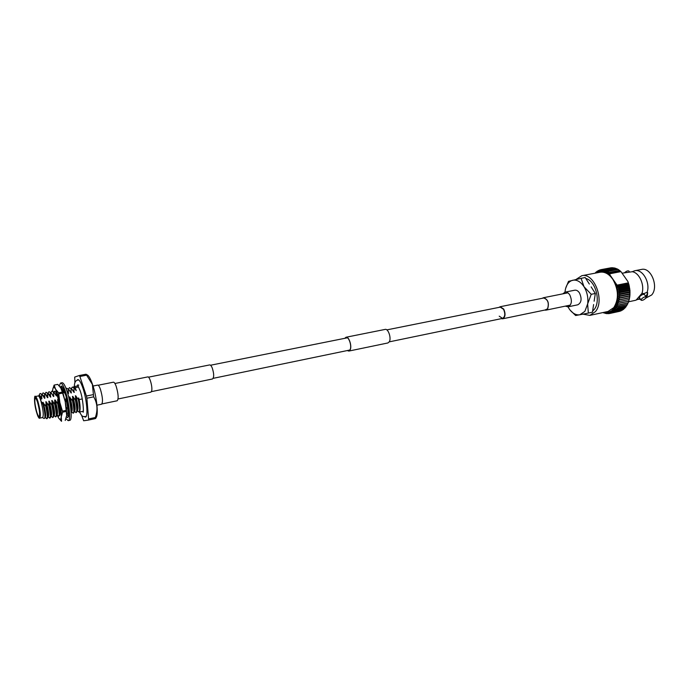 <?xml version="1.0" encoding="UTF-8"?>
<svg xmlns="http://www.w3.org/2000/svg" width="689" height="689" viewBox="0 0 689 689"><rect width="100%" height="100%" fill="white"/><g stroke="black" fill="none" stroke-linecap="round" stroke-linejoin="round"><path stroke-width="1.03" d="M499.017 307.38L500.18 306.726L503.745 309.094C505.752 313.9 505.381 317.138 502.643 318.8L501.316 318.654M386.822 329.885L500.257 307.13L503.581 309.335C505.45 313.831 505.115 316.845 502.557 318.396L499.206 316.165M562.792 293.858L565.092 292.127C566.823 291.869 568.382 292.808 569.786 294.926C572.344 300.766 571.775 304.727 568.089 306.829L565.299 306.14M565.092 292.127L574.772 290.198C576.521 289.94 578.088 290.861 579.492 292.971C582.059 298.768 581.482 302.721 577.752 304.814L568.089 306.829M148.48 377.176L209.628 364.929C210.472 364.851 211.351 365.868 212.246 367.986C214.072 373.696 214.158 377.357 212.488 378.976L151.425 391.645M98.174 385.229L113.401 382.188C114.228 382.137 115.166 383.532 116.2 386.365C118.396 393.962 118.723 398.759 117.19 400.765L101.989 403.926M347.445 350.529L348.806 350.89L350.09 349.685C352.045 346.119 348.867 336.499 346.059 337.412L344.948 338.282M347.273 350.563L348.841 351.071L350.158 349.831C352.165 346.171 348.91 336.292 346.024 337.24L344.776 338.316M348.841 351.071L387.933 342.95L389.345 341.71C391.507 338.092 388.226 328.438 385.177 329.402L346.024 337.24M118.069 398.974L150.874 392.162L151.666 390.93C152.725 387.14 149.651 376.134 147.765 376.917L114.917 383.489M544.999 310.016L547.548 308.81C549.271 302.971 547.884 299.327 543.406 297.898L542.596 298.225M544.646 310.093L545.912 310.162L547.626 308.939C549.391 302.945 547.97 299.207 543.38 297.743L542.243 298.294M65.929 418.576L68.202 420.669C70.95 420.729 69.331 403.108 65.455 391.576C63.534 385.849 61.889 382.998 60.529 383.05L59.263 385.883M68.202 420.669L69.77 420.333C72.543 420.393 70.933 402.772 67.048 391.257C65.128 385.53 63.474 382.696 62.105 382.739L60.529 383.05M66.368 397.053L65.61 400.059L67.177 400.326L64.594 391.18L61.915 386.219L61.132 386.098L60.313 387.218M61.14 386.098L61.614 387.399M68.108 405.623L66.945 408.258L68.659 410.084L67.134 400.326M68.719 412.16L66.902 414.02L68.452 416.595L68.607 410.024M66.385 416.845L67.556 417.62L68.383 416.475M66.626 414.847L67.358 414.769M68.099 416.001L67.789 417.517M67.505 415.028L66.609 415.079M65.61 400.059L67.177 400.498M63.586 388.932L63.414 392.644L65.085 392.713M63.414 392.644L64.594 391.18M61.295 388.889L62.768 388.665L62.992 387.804M61.252 388.811L61.915 386.219M62.768 388.665L63.328 388.415M57.747 384.384L54.104 385.099L57.773 384.384L60.847 388.053L63.147 393.608L65.214 401.566L66.265 411.419L62.57 412.194L62.466 411.144L66.17 410.377M66.265 411.419L66.618 414.933C66.773 411.497 66.308 407.044 65.214 401.566L62.303 392.101L58.599 392.842L59.874 402.652L57.816 394.676L55.533 389.104L58.599 392.842M54.965 391.197L53.82 391.895L54.956 391.188C55.757 391.852 56.644 393.677 57.609 396.666C60.064 405.416 60.821 411.652 59.883 415.355L59.357 415.717M59.736 414.158L60.167 414.494L60.253 413.925M54.13 385.091L55.533 389.104C53.983 386.581 53.036 386.873 52.674 390L52.605 391.033M57.178 415.019L58.307 417.448C59.848 420.109 60.83 419.937 61.243 416.931C61.545 413.538 61.088 408.784 59.874 402.652L62.466 411.144M54.104 385.099L52.726 389.5M62.621 393.092L58.918 393.832M58.668 418.068L61.485 421.298M62.57 412.194L61.243 416.931L61.554 421.28M66.549 415.82L65.214 420.497M60.847 388.053L62.303 392.101M87.529 375.031L87.899 375.333C89.372 376.754 90.914 379.794 92.524 384.462C96.469 395.71 98.51 413.073 96.408 417.052L96.184 417.474M95.676 418.438L95.142 418.645L95.323 417.5C97.967 410.024 97.416 403.143 93.678 396.838L92.352 384.376L86.013 374.222L87.899 375.333M96.951 405.184L101.602 404.219C103.066 402.187 102.695 397.252 100.465 389.423C99.431 386.503 98.51 385.065 97.7 385.108L93.041 386.038M84.291 416.716L85.384 417.121C88.338 417.138 86.866 399.525 82.887 388.053C80.906 382.343 79.192 379.518 77.728 379.587L76.884 380.388M36.836 412.315C37.74 415.2 38.498 416.647 39.109 416.656C40.1 414.769 39.592 410.015 37.576 402.402C36.672 399.551 35.923 398.13 35.328 398.13C34.338 400.025 34.838 404.753 36.836 412.315M42.503 417.551L44.062 418.55L44.802 418.034C45.216 415.536 44.656 411.075 43.114 404.641L40.892 400.912C39.833 397.596 38.946 395.934 38.248 395.942L35.346 396.519C36.035 396.519 36.913 398.173 37.964 401.498C40.315 410.386 40.909 415.932 39.747 418.128L42.649 417.525C43.829 415.321 43.243 409.783 40.892 400.912L40.599 397.329L39.755 395.934L38.102 395.968M78.684 386.977L75.247 387.657L73.904 386.641L73.37 387.123M77.581 410.859L79.097 412.125C80.432 411.169 80.467 406.984 79.192 399.577L78.632 397.897L78.313 399.586L75.687 395.762L75.394 400.18C76.927 407.561 77.151 411.721 76.066 412.651L74.438 411.161M75.756 400.102C76.97 405.623 77.366 409.507 76.944 411.772L76.066 412.651M75.394 400.18L72.776 396.356L72.466 400.774C74.007 408.164 74.248 412.332 73.172 413.262L71.535 411.755M72.836 400.705C74.05 406.252 74.455 410.153 74.042 412.401L73.172 413.262M69.641 401.351L69.899 401.299C71.105 406.794 71.527 410.678 71.148 412.952L71.639 411.419M66.936 400.438L66.592 401.98L67.548 406.889M67.841 409.206L67.961 412.935M67.169 414.459L66.652 414.011M66.954 401.902L67.823 406.252M68.254 409.654L68.349 412.539M58.643 400.335L57.695 399.405L57.712 403.788C59.288 411.221 59.581 415.398 58.599 416.32L57.109 414.709C58.065 413.159 57.402 408.232 55.103 399.93L54.732 399.999C56.67 406.691 57.454 411.445 57.084 414.261L56.989 414.537M58.091 403.711C59.349 409.43 59.788 413.383 59.392 415.57L58.599 416.32M54.732 399.999L54.741 404.391C56.317 411.841 56.619 416.018 55.654 416.94L54 415.364M55.111 404.322C56.386 410.076 56.825 414.037 56.446 416.208L55.654 416.94M54.741 404.391L52.131 400.524L51.761 405.003C53.337 412.461 53.656 416.647 52.709 417.551L51.055 415.975M52.131 404.925C53.415 410.713 53.863 414.692 53.484 416.845L52.709 417.551M51.761 405.003L49.152 401.127L48.773 405.614C50.357 413.081 50.685 417.267 49.754 418.171L48.109 416.595M49.143 405.537C50.435 411.359 50.891 415.346 50.521 417.491L49.754 418.171M48.773 405.614L46.163 401.73L45.775 406.226C47.36 413.701 47.705 417.887 46.792 418.8L45.147 417.207M46.146 406.148C47.446 412.005 47.911 416.001 47.541 418.128L46.792 418.8M42.055 394.556L43.062 392.851L44.897 393.85L47.86 397.622L47.498 393.333L46.025 392.265L47.498 393.333M43.062 392.851L44.897 393.85M45.018 393.953L46.025 392.265M47.972 393.341L48.979 391.679L50.84 392.67L53.811 396.433L53.432 392.153L51.933 391.094L53.432 392.153M48.979 391.679L50.84 392.67M50.917 392.73L51.933 391.094M53.863 392.127L54.112 391.361M61.709 389.767L63.75 391.774M61.502 389.319L62.639 390.327M62.63 390.31L63.534 388.811M66.084 388.518L66.566 388.2L68.487 389.164L71.096 392.971L71.036 388.656L69.468 387.623L71.036 388.656M66.566 388.2L68.487 389.164M68.444 389.113L69.468 387.623M71.337 388.51L72.362 387.054L74.309 388.01L76.229 390.637L75.247 387.657M72.362 387.054L74.309 388.01M78.313 399.586C79.846 406.958 80.062 411.109 78.951 412.048L77.332 410.575M79.002 412.031L79.993 410.084C80.131 407.569 79.691 404.047 78.675 399.508M41.908 394.444L40.091 393.445L41.719 394.177L44.88 398.225L44.527 393.927M39.032 395.314L40.091 393.445M40.599 397.329L41.883 398.819L41.538 394.513M39.79 395.977L41.512 398.897M45.775 406.226L42.787 402.419C44.751 409.249 45.56 414.046 45.216 416.802L45.13 417.052M42.787 395.391L44.501 398.294M42.787 402.419L43.114 404.641M45.784 401.808C47.739 408.603 48.54 413.391 48.196 416.165L48.109 416.423M45.775 394.814L47.489 397.699M47.868 393.255L50.469 397.105L50.469 392.739M48.781 401.205C50.728 407.966 51.52 412.737 51.167 415.527L51.081 415.794M48.764 394.237L50.469 397.105M51.761 400.602C53.699 407.328 54.491 412.091 54.121 414.899L54.035 415.166M51.735 393.669L53.441 396.511M53.802 392.084L56.403 395.917L56.42 393.488M54.707 393.092L56.403 395.917M57.695 399.405C59.633 406.054 60.408 410.799 60.029 413.633L59.934 413.908M64.43 392.764L65.524 394.082M63.56 391.386L62.57 390.232M64.559 392.782L65.24 394.142M67.324 392.127L68.538 393.479L68.125 389.242M67.203 391.731L68.168 393.557M72.466 400.774L69.477 397.019C71.389 403.53 72.147 408.232 71.742 411.118M69.434 390.258L71.096 392.971M69.477 397.019L69.899 401.299M71.398 388.587L74.007 392.385L73.947 388.079M72.405 396.433C74.317 402.901 75.058 407.595 74.645 410.498L74.55 410.808M72.354 389.698L74.007 392.385M75.204 389.052L76.229 390.637M75.325 395.839C77.228 402.281 77.969 406.958 77.547 409.877L77.452 410.188M78.632 397.897C79.769 402.919 80.217 406.975 79.993 410.084M39.359 395.512C40.04 395.452 40.875 396.554 41.883 398.819M43.166 402.342C45.457 410.687 46.172 415.639 45.293 417.181L45.078 417.224M42.365 394.918C43.045 394.892 43.889 395.994 44.88 398.225M46.163 401.73C48.454 410.076 49.16 415.011 48.264 416.561L48.049 416.604M45.345 394.323C46.034 394.315 46.869 395.417 47.86 397.622M49.152 401.127C51.442 409.455 52.131 414.39 51.219 415.941L51.012 415.984M48.316 393.738C49.014 393.738 49.849 394.84 50.84 397.028M52.131 400.524C54.422 408.844 55.103 413.77 54.173 415.321L53.975 415.364M51.287 393.152L53.811 396.433M54.242 392.566L56.774 395.839M58.065 399.327L59.745 405.838M63.069 390.818L63.87 391.257M64.99 392.833L65.343 393.514M66.893 390.775L68.538 393.479M69.847 396.95C72.147 405.192 72.767 410.093 71.708 411.66L71.553 411.695M68.917 389.664L71.458 392.894M72.776 396.356C75.067 404.589 75.678 409.49 74.601 411.057L74.464 411.083M71.837 389.087L74.369 392.308M75.687 395.762C77.986 403.987 78.589 408.878 77.487 410.455L77.357 410.48M57.712 403.788L55.103 399.93M62.268 391.102L62.268 390.405M66.592 401.98L64.757 399.474M79.192 399.577L82.232 398.948M93.678 396.838L86.883 398.225L86.426 396.02L93.23 394.642M95.142 418.645L88.425 420.083L88.597 418.938L95.323 417.5M88.597 418.938L86.883 398.225M81.603 415.312L83.662 420.764L88.425 420.083M86.633 375.178L79.881 376.487L79.269 375.522L74.688 377.09L74.937 382.774M79.269 375.522L86.013 374.222M86.426 396.02L79.881 376.487M641.089 300.223L639.409 297.682L639.745 296.546C641.648 294.728 643.207 294.048 644.439 294.487L646.127 297.028L645.774 298.165C643.87 299.973 642.312 300.662 641.089 300.223L641.433 299.095C643.328 297.278 644.895 296.589 646.127 297.028M639.96 298.518L635.473 300.318L628.48 301.808M622.382 273.154L632.226 271.724C639.22 272.568 644.826 284.884 641.984 293.316L643.879 293.643L647.143 292.239C650.519 282.516 642.475 268.684 634.793 270.734L632.226 271.724M565.626 288.407L568.503 281.362L581.103 278.33L584.005 286.71L591.222 294.306L584.875 311.376L579.819 314.761L575.625 315.51L570.027 310.024M564.954 292.153L565.428 289.182C566.677 284.256 569.071 281.284 572.628 280.268C576.796 279.493 580.586 281.637 584.005 286.71C587.217 292.102 588.432 297.924 587.648 304.176L588.354 313.082L592.428 312.203L593.617 304.547M581.757 275.729L600.024 272.233C604.813 271.535 609.128 273.972 612.969 279.527C618.61 289.897 618.877 299.267 613.787 307.63L608.025 311.462L589.844 315.39L595.511 311.549C605.002 300.473 594.021 272.25 581.757 275.729L575.995 279.484M592.592 311.178L594.202 309.473C601.118 301.291 595.46 280.509 585.805 278.494M591.145 286.891L595.33 293.471L594.133 301.205M646.101 296.985L647.316 295.874L647.677 292.67L647.143 292.239M647.617 292.592L646.782 295.064L645.627 296.27M645.817 298.113L651.691 294.952C659.063 286.857 650.941 266.807 641.45 269.442L634.793 270.734M641.984 293.316L636.395 299.775M604.391 312.246L609.532 311.824L611.763 310.618L614.614 307.664L616.138 309.301L625.707 307.234L626.215 306.054M581.103 278.33L585.194 277.538L589.336 284.049M591.222 294.306L595.33 293.471M588.354 313.082L579.819 314.761C576.099 315.304 572.68 313.512 569.553 309.404L567.951 306.855M628.506 283.188L616.457 285.616L618.412 286.383L616.991 287.434L616.457 285.616L617.043 285.134L610.084 275.1L609.662 273.809L620.961 271.621L627.92 281.56L629.04 284.988L627.92 281.56M610.084 275.1L608.998 274.153L609.291 272.388L619.6 270.398L620.867 271.638M619.325 270.45L618.334 269.408L608.714 271.259L607.784 273.275L608.998 274.153L609.662 273.809M617.714 269.425L616.982 268.719L607.371 270.562L606.544 272.56L607.784 273.275L609.291 272.388M616.457 285.616L615.871 283.98M629.04 284.988L629.97 290.551L629.841 296.029L617.826 298.544L617.93 293.032L616.991 287.434L619.454 287.726L629.091 285.771L629.04 284.988L616.991 287.434M629.272 299.457L629.557 297.829L617.559 300.283L619.661 301.489L629.272 299.457L617.172 301.963L619.196 303.246L628.799 301.205L616.689 303.548L618.619 304.908L628.213 302.859L618.55 305.081L616.095 305.038L617.921 306.459L627.515 304.4L617.844 306.614L615.398 306.416L617.129 307.88L626.706 305.821L617.034 308.026L614.614 307.664L616.689 303.548L617.826 298.544L620.005 299.646L629.625 297.622L629.841 296.029L617.826 298.544M618.334 269.408L608.576 271.173L606.544 272.56L601.497 271.294L596.373 272.93M617.043 285.134L628.359 282.852M628.54 283.48L617.628 285.685M618.412 286.383L628.756 284.299M609.489 273.188L620.376 271.078M616.982 268.719L607.371 270.562M616.25 268.77L615.613 268.202L606.01 270.036L605.286 271.991L607.224 270.493M615.613 268.202L606.01 270.036M614.769 268.288L614.235 267.857L604.641 269.692L604.02 271.595L605.864 269.993M614.235 267.857L604.641 269.692M613.27 267.987L603.28 269.52L602.746 271.363L604.494 269.666M612.865 267.694L603.28 269.52M611.763 267.875L601.936 269.537L601.497 271.294L603.133 269.511M611.513 267.711L601.936 269.537M610.247 267.935L600.619 269.718L600.257 271.397L601.79 269.545M600.377 269.89L599.344 270.088L599.06 271.655L600.619 269.718M598.991 270.458L598.121 270.622L597.897 272.086L599.344 270.088M597.682 271.19L596.95 271.328L596.786 272.672L598.121 270.622M595.942 273.016L596.95 271.328M596.459 272.077L595.847 272.189L595.761 273.051M595.313 273.137L595.847 272.189M595.322 273.111L594.822 273.206M603.607 312.41L604.546 312.918M603.96 313.047L603.228 312.496M616.138 309.301L613.735 308.793L615.251 310.308L624.82 308.241L615.148 310.42L612.779 309.783L614.192 311.299L623.631 309.327L614.071 311.394L611.763 310.618L613.055 312.126L622.606 310.05L612.934 312.203L610.678 311.299L611.858 312.78L621.263 310.773L611.729 312.84L609.532 311.824L610.618 313.271L620.143 311.195L610.48 313.306L608.353 312.186L609.179 313.598L607.138 312.384L607.999 313.71L605.898 312.418L606.518 313.65L604.649 312.289L605.312 313.443L606.019 313.288M605.312 313.443L603.848 312.358M606.664 313.667L607.509 313.478M607.999 313.71L608.998 313.495M609.326 313.573L618.86 311.488M616.233 309.172L625.81 307.105M629.832 295.925L629.944 293.979L617.973 296.744L620.229 297.734L629.849 295.719M629.944 293.979L629.935 291.99L618.016 294.901L620.324 295.77L629.953 293.764M629.935 291.99L629.798 289.983L620.16 291.972L617.93 293.032L620.289 293.772L629.927 291.774M629.798 289.983L629.531 287.976L619.893 289.948L617.732 291.154L620.134 291.748L629.772 289.768M629.531 287.976L629.143 285.978L619.497 287.942L617.422 289.285L619.859 289.733L629.496 287.761M622.606 310.05L622.916 309.473M623.743 309.223L624.113 308.483M624.82 308.241L625.216 307.337M626.706 305.821L627.119 304.624M627.515 304.4L627.903 303.082M628.213 302.859L628.575 301.42M628.799 301.205L629.126 299.663M637.825 299.345L640.451 299.259M582.98 314.15L589.844 315.39M629.462 286.831L617.422 289.285M629.772 288.691L617.732 291.154M629.97 290.551L617.93 293.032M630.047 292.403L618.016 294.901M630.004 294.237L617.973 296.744M624.527 272.741C626.396 271.104 627.851 270.536 628.893 271.044L629.384 271.793M37.628 401.73C34.114 390.086 33.313 402.006 36.784 412.969C40.238 424.657 41.202 413.021 37.628 401.73M347.42 337.791L210.533 365.239M502.557 318.396L389.259 341.865M349.909 350.012L213.202 378.339M500.18 306.726L544.276 297.889M502.643 318.8L546.678 309.671M543.38 297.743L567.71 292.868M545.912 310.162L570.208 305.115M62.036 389.655L61.777 388.82M96.408 417.052L95.659 418.464M35.346 396.519C34.484 394.289 33.589 402.367 36.793 413.004C40.298 421.84 38.963 416.63 39.747 418.128M73.904 386.641L78.09 385.814M41.719 394.177L43.088 395.736M45.216 416.802L44.802 418.034M47.541 418.128L48.196 416.165M44.716 393.608L46.085 395.159M50.521 417.491L51.167 415.527M47.713 393.04L49.065 394.59M53.484 416.845L54.121 414.899M50.702 392.48L52.045 394.022M56.446 416.208L57.084 414.261M53.673 391.912L55.017 393.453M59.392 415.57L60.029 413.633M68.452 389.121L69.761 390.637M74.042 412.401L74.645 410.498M71.389 388.57L72.689 390.086M76.944 411.772L77.547 409.877M74.326 388.036L75.489 389.388M79.097 412.125L83.274 411.247M86.228 416.302L85.281 416.647C82.792 416.173 82.697 417.723 79.528 412.031M74.334 386.555C74.369 382.602 75.532 380.431 77.823 380.061L78.83 380.009M78.822 385.108L77.538 384.962L80.062 390.508M80.079 390.577C83.111 398.345 83.851 412.573 83.102 412.246M629.935 295.159L629.841 295.848"/></g></svg>
